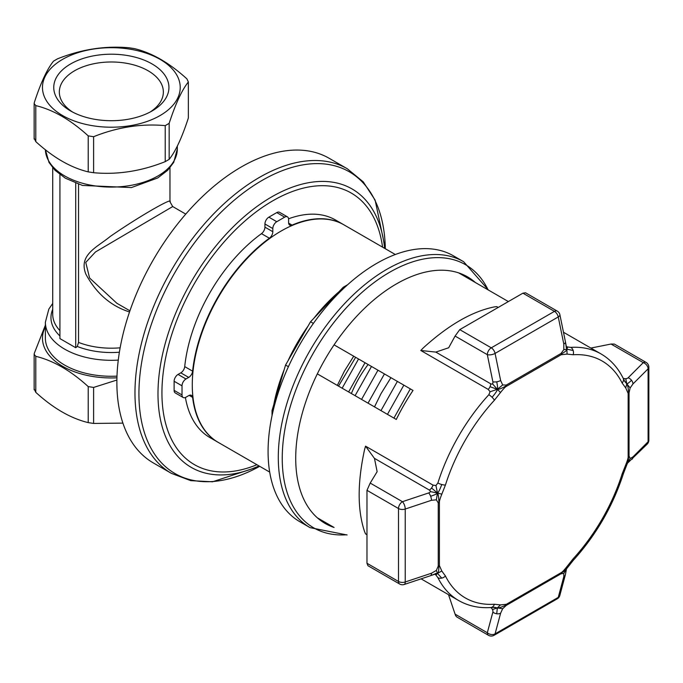 <?xml version="1.0" encoding="UTF-8"?>
<svg xmlns="http://www.w3.org/2000/svg" width="683" height="683" viewBox="0 0 683 683"><rect width="100%" height="100%" fill="white"/><g stroke="black" fill="none" stroke-linecap="round" stroke-linejoin="round"><path stroke-width="1.02" d="M494.543 607.298L497.344 607.921L493.903 607.324M506.427 604.267A5.584 3.227 60 0 1 506.393 604.839C501.996 607.042 498.983 608.066 497.344 607.921L502.688 608.715L506.299 605.369L560.991 573.788A5.584 3.227 -120 0 0 561.093 573.259C565.225 570.527 567.155 568.7 566.89 567.769L567.044 566.497C564.098 570.22 562.126 572.286 561.127 572.687L506.427 604.267L500.485 604.907L497.344 607.921L492.093 607.187A5.584 4.26 -93.6 0 0 494.39 604.25A136.788 78.972 -60 0 1 445.436 575.991A5.584 4.26 153.6 0 1 441.73 578.108A5.584 4.26 153.6 0 1 437.888 577.647A142.371 82.199 120 0 0 458.643 600.519C468.162 605.941 478.877 608.288 490.787 607.546L490.787 607.546A5.584 4.26 -93.6 0 0 492.093 607.187M500.485 604.907L494.39 604.25M506.393 604.839A5.584 3.227 60 0 1 506.299 605.369M490.727 607.546A3.184 1.836 60 0 1 492.477 609.577L497.344 607.921L496.72 613.778A5.584 3.944 -165 0 1 492.87 612.062L487.32 632.748A5.584 3.227 120 0 0 488.482 635.31A5.584 5.584 0 0 0 494.065 635.31A5.584 3.227 -120 0 0 495.081 633.85A5.584 3.944 -165 0 1 487.32 632.748L455.083 614.137L455.621 615.69L456.799 616.988L488.482 635.31M566.574 568.674L563.808 573.421L563.799 576.691L558.25 597.386A5.584 3.227 60 0 1 557.226 598.837A5.584 5.584 0 0 0 559.829 595.448A5.584 3.944 -165 0 1 558.25 597.386L495.081 633.85L500.63 613.163A5.584 3.944 -165 0 1 496.72 613.778M500.63 613.163L502.688 608.715M492.477 609.577A3.184 1.836 60 0 1 492.87 612.062M370.203 483.069L377.136 471.671L374.463 458.361L429.334 490.053A5.584 3.227 120 0 0 431.536 488.004L437.47 493.041L436.36 499.836L438.247 502.919L438.247 566.079L436.369 570.416L437.47 573.344L430.649 575.641A5.584 2.28 -108.4 0 0 431.468 573.233L405.232 581.976A5.584 3.227 180 0 1 398.496 581.464A5.584 3.227 120 0 0 399.649 584.016A5.584 5.584 0 0 0 404.208 584.486A5.584 2.28 -108.4 0 0 405.232 581.976L405.232 509.04A5.584 2.28 -108.4 0 0 402.441 501.689A5.584 3.227 120 0 0 398.496 508.528A5.584 3.227 -0 0 0 405.232 509.04L431.468 500.289A5.584 2.28 -108.4 0 0 430.649 496.251A5.584 2.28 -108.4 0 0 428.676 492.938L402.441 501.689L370.203 483.069L366.976 490.326L398.496 508.528L398.496 581.464L366.976 563.27L367.958 565.72L399.649 584.016M436.369 570.416L431.468 573.233M445.436 575.991L441.807 571.014L437.47 573.344C438.418 573.105 438.879 570.604 438.853 565.848A5.584 3.227 0 0 0 439.408 565.567L439.408 502.406A5.584 3.227 180 0 1 438.853 502.688A5.584 3.227 180 0 1 438.247 502.919M438.247 566.079A5.584 3.227 0 0 0 438.853 565.848M441.807 571.014L439.408 565.567M434.729 573.993L435.95 575.069L437.47 573.344L441.73 578.108M435.95 575.069L437.888 577.647M435.566 573.515L437.47 573.344L435.856 573.575M435.916 573.566L430.444 575.735A5.584 2.28 -108.4 0 0 430.649 575.641M557.226 311.081L525.534 292.785L522.922 293.169L554.434 311.363A5.584 3.227 60 0 1 558.25 316.938A5.584 2.28 -11.6 0 0 559.906 314.803A5.584 5.584 0 0 0 557.226 311.081A5.584 3.227 120 0 0 554.434 311.363L491.273 347.826L459.753 329.633L455.083 336.053L487.32 354.665A5.584 2.28 -11.6 0 0 495.081 353.41A5.584 3.227 -120 0 0 491.273 347.826A5.584 3.227 120 0 0 487.32 354.665L492.87 381.763A5.584 2.28 -11.6 0 0 496.72 381.814C497.6 386.04 497.813 388.542 497.352 389.319L490.095 391.76L488.832 394.723A142.371 82.199 120 0 0 437.888 482.966A5.584 1.631 17.5 0 0 441.73 484.512C439.937 489.532 438.52 492.375 437.47 493.041L435.95 485.545L432.996 485.101L365.55 446.161L374.429 458.37M431.536 488.004A5.584 3.227 120 0 0 432.996 485.101M437.888 482.966L435.95 485.545M438.853 502.688C438.879 497.591 438.418 494.381 437.47 493.041L441.824 494.15L445.436 485.024A136.788 78.972 -60 0 1 494.39 400.238A5.584 1.631 -137.5 0 0 492.093 397.284A5.584 1.631 -137.5 0 0 488.832 394.723M441.73 484.512A5.584 1.631 17.5 0 0 445.436 485.024M439.408 502.406C439.246 501.365 440.048 498.616 441.824 494.15M429.334 490.053A3.184 1.836 180 0 1 430.239 491.589L437.47 493.041C437.018 493.843 434.747 494.91 430.649 496.251M431.468 500.289L436.36 499.836M430.239 491.589A3.184 1.836 180 0 1 428.676 492.938M646.058 362.374L614.367 344.07L611.029 344.036L643.266 362.647A5.584 3.944 45 0 1 648.099 368.82A5.584 3.227 -0 0 0 648.85 367.206A5.584 5.584 0 0 0 646.058 362.374A5.584 3.227 120 0 0 643.266 362.647L628.121 377.793A5.584 3.944 45 0 1 631.536 380.269C628.821 382.856 627.242 384.017 626.781 383.752L623.511 379.56A5.584 4.26 -26.4 0 0 623.169 378.254C617.859 367.565 610.474 359.454 601.014 353.922A142.371 82.199 120 0 0 570.826 347.382L567.624 346.998L566.899 349.175L566.292 347.681L566.899 349.175L563.808 349.679L560.991 353.487L506.299 385.058A5.584 3.227 60 0 1 506.393 385.707C501.988 388.277 498.974 389.481 497.352 389.319L502.688 384.973L500.63 380.508L495.081 353.41L558.25 316.938L563.799 344.036A5.584 2.28 -11.6 0 0 565.473 342.123A5.584 2.28 -11.6 0 0 565.456 341.893L559.906 314.803M496.72 381.814A5.584 2.28 -11.6 0 0 500.63 380.508M506.299 385.058L502.688 384.973M492.093 397.284C495.542 393.22 497.292 390.574 497.352 389.319L500.511 392.503C503.456 388.789 505.429 386.723 506.427 386.322L561.127 354.742A5.584 3.227 -120 0 0 561.093 354.127A5.584 3.227 -120 0 0 560.991 353.487M506.393 385.707A5.584 3.227 60 0 1 506.427 386.322M494.39 400.238L500.511 392.503M492.87 381.763A3.184 1.836 60 0 1 492.477 383.795L497.352 389.319L490.018 386.715A5.584 3.227 120 0 0 490.693 383.778L435.814 352.095L420.796 350.481L488.234 389.421A5.584 3.227 120 0 0 490.018 386.715M488.234 389.421L490.095 391.76M492.477 383.795A3.184 1.836 60 0 1 490.693 383.778M566.48 568.93L565.379 574.753A5.584 3.944 -165 0 1 565.379 574.753L565.379 574.753A5.584 3.944 -165 0 1 563.799 576.691M566.489 568.905L573.336 560.256A5.584 1.631 42.5 0 1 573.148 560.384M560.991 573.788L563.808 573.421M561.093 573.259A5.584 3.227 -120 0 0 561.127 572.687M573.174 558.771A5.584 1.631 42.5 0 1 573.344 560.256C596.242 534.874 612.958 505.915 623.494 473.387A5.584 1.631 -162.5 0 1 622.119 473.985A136.788 78.972 -60 0 1 573.174 558.771L567.044 566.497M627.387 463.33L623.494 473.387A5.584 1.631 -162.5 0 0 623.511 473.157M627.575 463.108L630.127 458.549L629.043 455.928L629.043 392.768L630.127 387.97L626.781 383.752L625.756 387.987L628.155 393.434L628.155 456.594A5.584 3.227 0 0 0 628.633 456.278C628.334 461.213 627.72 463.808 626.772 464.056L625.73 464.858L622.119 473.985M628.155 456.594C628.317 457.636 627.506 460.393 625.73 464.858M630.127 387.97L632.953 383.966L648.099 368.82L648.099 441.756A5.584 3.944 45 0 1 647.211 444.095A5.584 5.584 0 0 0 648.85 440.142A5.584 3.227 180 0 1 648.099 441.756L632.953 456.901A5.584 3.944 45 0 1 632.065 459.241L632.065 459.241A5.584 3.944 45 0 1 632.057 459.258M632.953 456.901L630.127 458.549M631.536 380.269A5.584 3.944 45 0 1 632.953 383.966M624.843 381.626L626.781 383.752C627.711 385.084 628.334 388.2 628.633 393.118A5.584 3.227 180 0 1 628.155 393.434M570.826 347.382A5.584 4.26 86.4 0 1 573.148 350.481L566.899 349.175L567.069 354.101L573.174 354.75A136.788 78.972 -60 0 1 622.119 383.018A5.584 4.26 -26.4 0 0 623.511 379.56M622.119 383.018L625.756 387.987M623.169 378.254L624.919 381.729M628.121 377.793A3.184 1.836 180 0 1 625.773 378.698L626.781 383.752L624.527 381.054M625.773 378.698A3.184 1.836 180 0 1 623.144 378.194M567.624 346.998L566.087 346.477M573.148 350.481A5.584 4.26 86.4 0 1 573.174 354.75M565.473 342.123L566.899 349.175C567.155 350.114 565.217 351.771 561.093 354.127M561.127 354.742L567.069 354.101M563.799 344.036L563.808 349.679M317.322 517.791L334.072 527.464A142.371 82.199 -60 0 1 317.322 517.791A142.371 82.199 -60 0 1 295.713 458.302A142.371 82.199 -60 0 1 317.322 373.874A142.371 82.199 -60 0 1 334.072 344.864A142.371 82.199 -60 0 1 458.711 272.901A142.371 82.199 -60 0 1 475.453 282.574M488.49 290.104L463.629 261.709L453.418 255.818A153.538 88.645 120 0 0 299.88 344.463A153.538 88.645 120 0 0 299.88 521.752L310.091 527.652L347.109 534.985M189.2 395.389L192.615 397.361A5.584 3.227 120 0 0 191.488 395.363A5.584 3.227 120 0 0 188.696 395.645L185.964 397.216A5.584 3.227 -60 0 1 183.172 397.497A5.584 3.227 -60 0 1 182.019 394.936L174.122 390.377L174.122 381.268A5.584 3.227 -60 0 1 178.067 374.429L180.799 372.85A5.584 3.227 120 0 0 184.717 366.609A125.621 72.526 -60 0 1 261.478 233.654A5.584 3.227 120 0 0 264.927 227.14L264.927 223.99A5.584 3.227 -60 0 1 268.871 217.151L276.769 212.592A5.584 3.227 -60 0 1 279.56 212.311L287.458 216.87A5.584 3.227 -60 0 1 288.61 219.431L288.61 222.581A5.584 3.227 120 0 0 289.771 225.142A5.584 3.227 120 0 0 292.051 225.117L288.644 223.145M183.172 397.497L175.275 392.938A5.584 3.227 -60 0 1 174.122 390.377M174.122 381.268L182.019 385.818L182.019 394.936M192.615 397.361A125.621 72.526 120 0 0 217.903 442.191A125.621 72.526 120 0 0 218.099 442.302M343.72 224.716A125.621 72.526 120 0 0 343.523 224.605A125.621 72.526 120 0 0 292.051 225.117M276.769 212.592L284.666 217.151A5.584 3.227 -60 0 1 287.458 216.87M284.666 217.151L276.769 221.71L268.871 217.151M264.927 223.99L272.816 228.549A5.584 3.227 -60 0 1 276.769 221.71M272.816 228.549L272.816 231.699L264.927 227.14M261.478 233.654L269.375 238.213A5.584 3.227 120 0 0 272.816 231.699M269.375 238.213A125.621 72.526 120 0 0 192.615 371.168L184.717 366.609M180.799 372.85L188.696 377.409A5.584 3.227 120 0 0 192.615 371.168M188.696 377.409L185.964 378.988L178.067 374.429M182.019 385.818A5.584 3.227 -60 0 1 185.964 378.988M288.567 218.799A125.621 72.526 -60 0 1 335.626 220.046L343.523 224.605M217.903 442.191L210.005 437.632A125.621 72.526 -60 0 1 185.4 397.497M259.685 466.318A174.233 100.597 -60 0 1 138.931 393.801A174.233 100.597 -60 0 1 260.906 181.115A174.233 100.597 -60 0 1 385.314 248.732L375.129 200.128L363.254 181.866L347.271 168.744L329.172 158.294A175.873 101.536 120 0 0 153.299 259.83A175.873 101.536 120 0 0 153.299 462.912L171.407 473.37L190.753 480.644L212.507 481.797L259.694 466.318M338.939 291.786A125.621 72.526 120 0 0 314.001 318.116M307.973 326.209A125.621 72.526 120 0 0 288.115 360.598M284.119 369.862A125.621 72.526 120 0 0 273.789 404.626M395.32 254.511L343.925 224.835A125.621 72.526 120 0 0 218.295 297.361A125.621 72.526 120 0 0 218.295 442.422L269.7 472.098M413.036 390.445L334.072 344.864L413.036 390.445A142.371 82.199 120 0 0 396.285 419.456L317.322 373.874M351.369 393.528A75.181 43.405 -60 0 1 368.12 364.517M366.976 534.422L365.55 533.893L366.976 534.721M498.197 307.444L496.772 306.616L497.941 307.589M366.976 563.27L366.976 490.326M365.55 446.161L364.577 449.551C357.354 482.71 357.354 510.064 364.577 531.605L365.55 533.893M435.814 352.095L448.68 347.758L455.083 336.053M459.753 329.633L522.922 293.169M496.772 306.616L494.296 306.915C472.013 311.448 448.321 325.125 423.238 347.946L420.796 350.481M458.711 272.901L508.365 301.57M590.872 348.065L611.029 344.036M455.083 614.137L448.5 594.662M355.647 357.311L338.52 386.117M337.325 385.425L344.463 371.014L353.717 356.202M347.638 284.726L343.19 287.295L310.543 321.761L285.554 365.046L272.03 410.551L272.03 415.691M272.03 410.551L273.046 411.132M285.554 365.046L288.414 366.694M310.543 321.761L313.395 323.409M343.19 287.295L344.206 287.885M72.697 112.106A52.01 30.026 180 0 1 59.336 92.017A52.01 30.026 180 0 1 111.346 61.982A52.01 30.026 180 0 1 163.357 92.017A52.01 30.026 180 0 1 149.995 112.106M152.07 110.97L152.07 110.97A57.594 33.254 0 0 0 152.07 63.946A57.594 33.254 0 0 0 70.622 63.946A57.594 33.254 0 0 0 70.622 110.97A57.594 33.254 0 0 0 152.07 110.97M62.648 59.336A68.872 39.759 180 0 1 177.87 77.162A68.872 39.759 180 0 1 93.52 125.86A68.872 39.759 180 0 1 62.648 59.336M129.932 310.816L116.878 303.278L89.601 278.024L85.759 262.426L95.441 251.993L172.714 206.556L185.767 214.112M35.789 105.6C53.257 109.835 70.733 119.918 88.209 135.866L88.209 171.877C70.733 167.651 53.257 157.56 35.789 141.612L35.789 105.6L34.15 103.568L34.338 102.484C40.732 82.848 47.136 69.068 53.53 61.137L57.474 58.858C81.345 49.313 105.216 45.616 129.096 47.784L134.483 48.621C151.959 52.847 169.435 62.938 186.911 78.887L188.354 81.994L188.354 118.014L188.354 81.994C181.96 89.925 175.565 103.705 169.162 123.341L165.218 125.621L165.218 161.64L169.162 159.361L169.162 123.341M188.354 118.014C181.96 137.65 175.565 151.43 169.162 159.361M165.218 161.64C141.347 171.185 117.476 174.882 93.605 172.714L93.605 136.702L88.209 135.866M88.209 171.877L93.605 172.714M34.338 138.504L35.789 141.612M93.605 136.702C117.476 127.149 141.347 123.461 165.218 125.621M116.895 380.038L93.605 387.432L88.209 386.595C70.733 370.656 53.257 360.564 35.789 356.33L34.15 354.298L34.338 353.213L45.377 325.185M34.338 389.233L35.789 392.341C53.257 408.289 70.733 418.38 88.209 422.615L93.605 423.443L122.914 423.11M45.377 326.764A68.872 39.759 0 0 0 116.938 377.819M172.714 206.556L169.982 201.827C173.653 196.584 137.983 217.177 110.176 236.506C97.259 247.229 78.169 254.691 85.896 274.216C96.346 293.485 110.894 306.069 129.539 311.96M119.388 352.223A60.386 34.867 180 0 1 77.281 346.46L78.545 342.405L78.545 184.205M59.925 335.951A60.386 34.867 180 0 1 52.719 309.314M59.925 174.566L59.925 338.597L75.719 347.715L77.281 346.46M116.989 376.137A65.969 38.086 180 0 1 45.377 338.187L45.377 322.231A65.969 38.086 0 0 0 118.279 360.103M75.719 183.172L75.719 347.715M346.733 534.772A151.908 87.706 -60 0 1 282.241 458.302A151.908 87.706 -60 0 1 367.727 287.526A151.908 87.706 -60 0 1 488.114 289.882M463.629 261.709A153.538 88.645 120 0 0 310.091 350.353A153.538 88.645 120 0 0 310.091 527.652M256.936 464.722A156.808 90.532 -60 0 1 162.221 383.496A156.808 90.532 -60 0 1 272.816 200.802A156.808 90.532 -60 0 1 382.557 247.135M384.631 248.339A160.761 92.811 120 0 0 271.663 196.909A160.761 92.811 120 0 0 157.986 393.801A160.761 92.811 120 0 0 259.011 465.926M347.271 168.744A175.873 101.536 120 0 0 171.399 270.289A175.873 101.536 120 0 0 171.407 473.37M88.209 386.595L88.209 422.615M93.605 423.443L93.605 387.432M35.789 392.341L35.789 356.33M177.315 148.996A65.969 38.086 180 0 1 111.952 187.082A65.969 38.086 180 0 1 45.385 149.697L48.988 162.4L55.033 170.306L65.355 178.195L82.421 185.434L131.384 187.577L157.756 177.947L167.753 170.212L173.721 162.366L177.315 148.996L177.315 146.042M120.14 347.809A58.627 33.843 180 0 1 78.545 342.405M59.925 330.606A58.627 33.843 180 0 1 52.719 314.351L52.719 167.787M494.68 607.324L490.787 607.546M627.557 463.125L647.211 444.095M566.079 346.469L566.292 347.681M566.002 345.641L565.456 341.893M559.829 595.448L565.379 574.753M494.065 635.31L557.226 598.837M404.208 584.486L430.444 575.735M648.85 440.142L648.85 367.206M421.104 578.851L458.643 600.519M563.475 332.254L601.014 353.922M393.929 418.098L410.321 388.883M387.457 414.368L403.841 385.144M380.969 410.62L397.386 381.413M374.506 406.889L381.037 393.596L390.915 377.682M368.035 403.149L384.435 373.942M361.563 399.41L377.964 370.203M355.083 395.679L371.501 366.464M348.62 391.94L365.021 362.733M342.149 388.209L358.549 358.993M34.15 103.568L34.15 139.093M34.15 389.822L34.15 354.298M169.973 201.707L169.973 167.787M52.719 303.448L48.843 309.092L45.377 322.231"/></g></svg>
